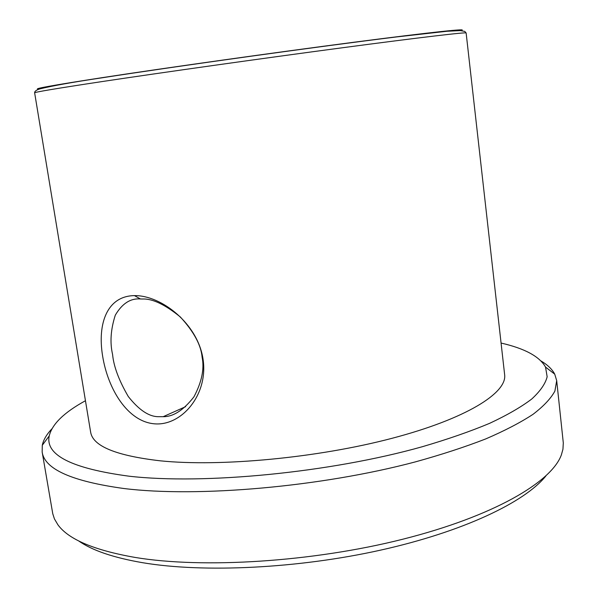 <?xml version="1.0" encoding="UTF-8"?>
<svg xmlns="http://www.w3.org/2000/svg" width="598" height="598" viewBox="0 0 598 598"><rect width="100%" height="100%" fill="white"/><g stroke="black" fill="none" stroke-linecap="round" stroke-linejoin="round"><path stroke-width="0.9" d="M154.576 423.833C127.538 421.695 107.902 388.984 102.624 356.079C97.182 323.174 107.371 295.958 134.46 295.614C161.535 295.203 197.901 323.884 203.073 359.316C208.396 394.837 181.53 426.135 154.576 423.833M112.581 354.457C113.672 366.387 118.905 380.403 128.286 396.519C139.05 410.146 149.223 416.866 158.791 416.686L163.187 416.686C173.278 416.813 183.519 410.206 193.924 396.863C201.773 382.062 204.501 368.854 202.109 357.223C201.063 345.061 193.804 331.651 180.349 316.985C165.041 304.531 152.4 298.537 142.436 299.015L140.433 298.97C130.521 298.133 122.142 303.53 115.302 315.168C110.72 329.416 109.808 342.512 112.581 354.457M466.134 32.972L504.637 374.669C507.254 392.879 466.425 418.735 392.071 438.297C317.919 457.851 220.752 467.001 160.384 460.834C116.034 455.721 92.787 446.145 90.634 432.115L34.639 92.847C34.527 91.322 36.284 89.999 39.924 88.878C52.385 85.791 73.165 82.09 102.273 77.77C179.123 65.885 319.033 46.472 396.474 36.941L446.93 31.268L460.296 30.603L464.788 31.41L466.134 32.972C466.642 31.986 421.515 37.24 342.243 47.78C263.18 58.29 161.662 72.59 100.905 81.747C56.399 88.489 34.31 92.182 34.639 92.847M501.072 343.058C524.745 348.477 539.568 356.483 545.533 367.082L547.155 376.77C545.398 383.767 540.256 391.189 531.727 399.03C521.172 407.044 507.126 415.147 489.59 423.347C470.125 431.487 447.73 439.268 422.397 446.699C330.515 472.614 203.656 484.873 128.884 476.172C71.76 468.503 45.201 455.093 49.215 435.949C52.071 424.132 64.15 412.388 85.454 400.727M541.093 361.013C547.626 364.892 552.171 369.272 554.735 374.154L556.693 380.627L554.899 391.062C550.885 398.485 543.589 406.236 533.012 414.332C520.507 422.532 504.727 430.739 485.688 438.939C464.878 447.02 441.436 454.674 415.363 461.888C321.178 486.936 197.557 497.671 123.846 488.506C71.812 481.33 44.588 469.176 42.166 452.028L42.286 445.263C43.422 439.866 46.599 434.417 51.832 428.908M556.693 380.627L563.301 442.909L562.942 449.262L561.358 454.921C551.491 482.227 493.23 516.395 402.925 539.187C312.784 561.978 203.051 568.803 135.013 557.418C94.14 550.235 68.441 539.359 57.909 524.782L54.44 518.922L52.766 513.749L42.166 452.028M545.854 476.008C524.812 502.208 463.091 531.772 380.403 550.175C297.789 568.549 203.612 572.966 142.84 562.74C113.448 557.687 92.025 550.392 78.562 540.854M134.46 295.614L140.433 298.97M460.58 30.618C470.962 28.039 433.632 31.866 354.278 42.196C275.192 52.489 166.588 67.776 102.998 77.531C51.779 85.454 30.565 89.296 39.341 89.065M163.187 416.686L185.612 406.67M49.215 435.949L42.286 445.263M545.533 367.082L554.735 374.154"/></g></svg>

